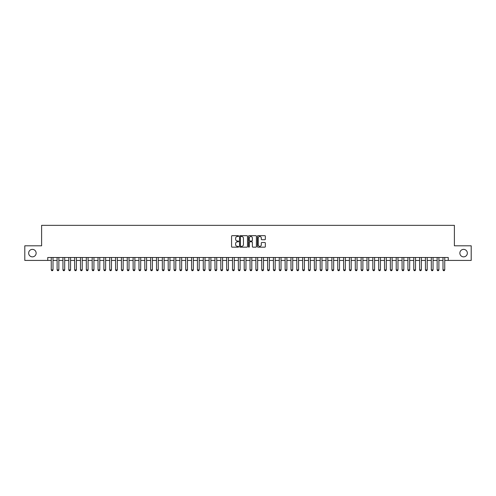<?xml version="1.0" encoding="UTF-8"?>
<svg xmlns="http://www.w3.org/2000/svg" width="496" height="496" viewBox="0 0 496 496"><rect width="100%" height="100%" fill="white"/><g stroke="black" fill="none" stroke-linecap="round" stroke-linejoin="round"><path stroke-width="0.74" d="M238.644 236.084A0.403 0.403 0 0 0 238.241 235.681L232.147 235.681A0.577 0.577 0 0 0 231.57 236.257L231.57 246.586A0.577 0.577 0 0 0 232.147 247.163L238.241 247.163A0.403 0.403 0 0 0 238.644 246.76A0.403 0.403 0 0 0 238.241 246.357L237.454 246.357A1.835 1.835 0 0 1 235.619 244.522L235.619 243.66A1.835 1.835 0 0 1 237.454 241.825L238.241 241.825A0.403 0.403 0 0 0 238.644 241.422A0.403 0.403 0 0 0 238.241 241.019L237.454 241.019A1.835 1.835 0 0 1 235.619 239.184L235.619 238.322A1.835 1.835 0 0 1 237.454 236.487L238.241 236.487A0.403 0.403 0 0 0 238.644 236.084M459.86 253.115A3.745 3.745 0 0 0 463.599 256.86A3.745 3.745 0 0 0 467.344 253.115A3.745 3.745 0 0 0 463.599 249.376A3.745 3.745 0 0 0 459.86 253.115M28.656 253.115A3.745 3.745 0 0 0 32.401 256.86A3.745 3.745 0 0 0 36.14 253.115A3.745 3.745 0 0 0 32.401 249.376A3.745 3.745 0 0 0 28.656 253.115M264.771 239.729A0.577 0.577 0 0 0 265.348 239.153L265.348 236.257A0.577 0.577 0 0 0 264.771 235.681L258.001 235.681A0.577 0.577 0 0 0 257.424 236.257L257.424 246.586A0.577 0.577 0 0 0 258.001 247.163L264.771 247.163A0.577 0.577 0 0 0 265.348 246.586L265.348 243.09A0.577 0.577 0 0 0 264.771 242.513L261.876 242.513A0.577 0.577 0 0 0 261.299 243.09L261.299 244.826A1.538 1.538 0 0 1 259.768 246.357A1.538 1.538 0 0 1 258.23 244.826L258.23 238.024A1.538 1.538 0 0 1 259.768 236.487A1.538 1.538 0 0 1 261.299 238.024L261.299 239.153A0.577 0.577 0 0 0 261.876 239.729L264.771 239.729M47.746 260.425L24.8 260.425L24.8 245.805L41.608 245.805L41.608 225.345L454.392 225.345L454.392 245.805L471.2 245.805L471.2 260.425L448.254 260.425L448.254 257.498L47.746 257.498L47.746 260.425L51.255 260.425M247.498 236.257A0.577 0.577 0 0 0 246.921 235.681L240.151 235.681A0.577 0.577 0 0 0 239.58 236.257L239.58 246.586A0.577 0.577 0 0 0 240.151 247.163L246.921 247.163A0.577 0.577 0 0 0 247.498 246.586L247.498 236.257M249.079 235.681L255.849 235.681A0.577 0.577 0 0 1 256.42 236.257L256.42 246.586A0.577 0.577 0 0 1 255.849 247.163L252.948 247.163A0.577 0.577 0 0 1 252.377 246.586L252.377 242.395A0.577 0.577 0 0 0 251.801 241.825L249.879 241.825A0.577 0.577 0 0 0 249.308 242.395L249.308 246.76A0.403 0.403 0 0 1 248.905 247.163A0.403 0.403 0 0 1 248.502 246.76L248.502 236.257A0.577 0.577 0 0 1 249.079 235.681M53.01 260.425L57.102 260.425M58.857 260.425L62.949 260.425M64.703 260.425L68.795 260.425M70.55 260.425L74.642 260.425M76.396 260.425L80.488 260.425M82.243 260.425L86.335 260.425M88.09 260.425L92.182 260.425M93.936 260.425L98.028 260.425M99.783 260.425L103.875 260.425M105.629 260.425L109.721 260.425M111.476 260.425L115.568 260.425M117.323 260.425L121.415 260.425M123.169 260.425L127.267 260.425M129.016 260.425L133.114 260.425M134.862 260.425L138.961 260.425M140.709 260.425L144.807 260.425M146.562 260.425L150.654 260.425M152.408 260.425L156.5 260.425M158.255 260.425L162.347 260.425M164.102 260.425L168.194 260.425M169.948 260.425L174.04 260.425M175.795 260.425L179.887 260.425M181.641 260.425L185.733 260.425M187.488 260.425L191.58 260.425M193.335 260.425L197.427 260.425M199.181 260.425L203.273 260.425M205.028 260.425L209.12 260.425M210.874 260.425L214.966 260.425M216.721 260.425L220.813 260.425M222.568 260.425L226.66 260.425M228.414 260.425L232.506 260.425M234.261 260.425L238.353 260.425M240.107 260.425L244.199 260.425M245.954 260.425L250.046 260.425M251.801 260.425L255.893 260.425M257.647 260.425L261.739 260.425M263.494 260.425L267.586 260.425M269.34 260.425L273.432 260.425M275.187 260.425L279.279 260.425M281.034 260.425L285.126 260.425M286.88 260.425L290.972 260.425M292.727 260.425L296.819 260.425M298.573 260.425L302.665 260.425M304.42 260.425L308.512 260.425M310.267 260.425L314.359 260.425M316.113 260.425L320.205 260.425M321.96 260.425L326.052 260.425M327.806 260.425L331.898 260.425M333.653 260.425L337.745 260.425M339.5 260.425L343.592 260.425M345.346 260.425L349.438 260.425M351.193 260.425L355.291 260.425M357.039 260.425L361.138 260.425M362.886 260.425L366.984 260.425M368.733 260.425L372.831 260.425M374.585 260.425L378.677 260.425M380.432 260.425L384.524 260.425M386.279 260.425L390.371 260.425M392.125 260.425L396.217 260.425M397.972 260.425L402.064 260.425M403.818 260.425L407.91 260.425M409.665 260.425L413.757 260.425M415.512 260.425L419.604 260.425M421.358 260.425L425.45 260.425M427.205 260.425L431.297 260.425M433.051 260.425L437.143 260.425M438.898 260.425L442.99 260.425M444.745 260.425L448.254 260.425M240.783 236.487A0.403 0.403 0 0 0 240.38 236.89L240.38 245.954A0.403 0.403 0 0 0 240.783 246.357L241.614 246.357A1.835 1.835 0 0 0 243.449 244.522L243.449 238.322A1.835 1.835 0 0 0 241.614 236.487L240.783 236.487M252.377 238.049A1.538 1.538 0 0 0 250.84 236.518A1.538 1.538 0 0 0 249.308 238.049L249.308 240.448A0.577 0.577 0 0 0 249.879 241.019L251.801 241.019A0.577 0.577 0 0 0 252.377 240.448L252.377 238.049M53.01 257.498L53.01 269.898L52.57 270.655L51.696 270.655L51.255 269.898L51.255 257.498M51.255 269.898L53.01 269.898M58.857 257.498L58.857 269.898L58.416 270.655L57.542 270.655L57.102 269.898L57.102 257.498M57.102 269.898L58.857 269.898M64.703 257.498L64.703 269.898L64.263 270.655L63.389 270.655L62.949 269.898L62.949 257.498M62.949 269.898L64.703 269.898M70.55 257.498L70.55 269.898L70.11 270.655L69.235 270.655L68.795 269.898L68.795 257.498M68.795 269.898L70.55 269.898M76.396 257.498L76.396 269.898L75.956 270.655L75.082 270.655L74.642 269.898L74.642 257.498M74.642 269.898L76.396 269.898M82.243 257.498L82.243 269.898L81.803 270.655L80.929 270.655L80.488 269.898L80.488 257.498M80.488 269.898L82.243 269.898M88.09 257.498L88.09 269.898L87.656 270.655L86.775 270.655L86.335 269.898L86.335 257.498M86.335 269.898L88.09 269.898M93.936 257.498L93.936 269.898L93.502 270.655L92.622 270.655L92.182 269.898L92.182 257.498M92.182 269.898L93.936 269.898M99.783 257.498L99.783 269.898L99.349 270.655L98.468 270.655L98.028 269.898L98.028 257.498M98.028 269.898L99.783 269.898M105.629 257.498L105.629 269.898L105.195 270.655L104.315 270.655L103.875 269.898L103.875 257.498M103.875 269.898L105.629 269.898M111.476 257.498L111.476 269.898L111.042 270.655L110.162 270.655L109.721 269.898L109.721 257.498M109.721 269.898L111.476 269.898M117.323 257.498L117.323 269.898L116.889 270.655L116.008 270.655L115.568 269.898L115.568 257.498M115.568 269.898L117.323 269.898M123.169 257.498L123.169 269.898L122.735 270.655L121.855 270.655L121.415 269.898L121.415 257.498M121.415 269.898L123.169 269.898M129.016 257.498L129.016 269.898L128.582 270.655L127.701 270.655L127.267 269.898L127.267 257.498M127.267 269.898L129.016 269.898M134.862 257.498L134.862 269.898L134.428 270.655L133.548 270.655L133.114 269.898L133.114 257.498M133.114 269.898L134.862 269.898M140.709 257.498L140.709 269.898L140.275 270.655L139.395 270.655L138.961 269.898L138.961 257.498M138.961 269.898L140.709 269.898M146.562 257.498L146.562 269.898L146.122 270.655L145.241 270.655L144.807 269.898L144.807 257.498M144.807 269.898L146.562 269.898M152.408 257.498L152.408 269.898L151.968 270.655L151.088 270.655L150.654 269.898L150.654 257.498M150.654 269.898L152.408 269.898M158.255 257.498L158.255 269.898L157.815 270.655L156.934 270.655L156.5 269.898L156.5 257.498M156.5 269.898L158.255 269.898M164.102 257.498L164.102 269.898L163.661 270.655L162.781 270.655L162.347 269.898L162.347 257.498M162.347 269.898L164.102 269.898M169.948 257.498L169.948 269.898L169.508 270.655L168.628 270.655L168.194 269.898L168.194 257.498M168.194 269.898L169.948 269.898M175.795 257.498L175.795 269.898L175.355 270.655L174.474 270.655L174.04 269.898L174.04 257.498M174.04 269.898L175.795 269.898M181.641 257.498L181.641 269.898L181.201 270.655L180.321 270.655L179.887 269.898L179.887 257.498M179.887 269.898L181.641 269.898M187.488 257.498L187.488 269.898L187.048 270.655L186.174 270.655L185.733 269.898L185.733 257.498M185.733 269.898L187.488 269.898M193.335 257.498L193.335 269.898L192.894 270.655L192.02 270.655L191.58 269.898L191.58 257.498M191.58 269.898L193.335 269.898M199.181 257.498L199.181 269.898L198.741 270.655L197.867 270.655L197.427 269.898L197.427 257.498M197.427 269.898L199.181 269.898M205.028 257.498L205.028 269.898L204.588 270.655L203.713 270.655L203.273 269.898L203.273 257.498M203.273 269.898L205.028 269.898M210.874 257.498L210.874 269.898L210.434 270.655L209.56 270.655L209.12 269.898L209.12 257.498M209.12 269.898L210.874 269.898M216.721 257.498L216.721 269.898L216.281 270.655L215.407 270.655L214.966 269.898L214.966 257.498M214.966 269.898L216.721 269.898M222.568 257.498L222.568 269.898L222.127 270.655L221.253 270.655L220.813 269.898L220.813 257.498M220.813 269.898L222.568 269.898M228.414 257.498L228.414 269.898L227.974 270.655L227.1 270.655L226.66 269.898L226.66 257.498M226.66 269.898L228.414 269.898M234.261 257.498L234.261 269.898L233.821 270.655L232.946 270.655L232.506 269.898L232.506 257.498M232.506 269.898L234.261 269.898M240.107 257.498L240.107 269.898L239.667 270.655L238.793 270.655L238.353 269.898L238.353 257.498M238.353 269.898L240.107 269.898M245.954 257.498L245.954 269.898L245.514 270.655L244.64 270.655L244.199 269.898L244.199 257.498M244.199 269.898L245.954 269.898M251.801 257.498L251.801 269.898L251.36 270.655L250.486 270.655L250.046 269.898L250.046 257.498M250.046 269.898L251.801 269.898M257.647 257.498L257.647 269.898L257.207 270.655L256.333 270.655L255.893 269.898L255.893 257.498M255.893 269.898L257.647 269.898M263.494 257.498L263.494 269.898L263.054 270.655L262.179 270.655L261.739 269.898L261.739 257.498M261.739 269.898L263.494 269.898M269.34 257.498L269.34 269.898L268.9 270.655L268.026 270.655L267.586 269.898L267.586 257.498M267.586 269.898L269.34 269.898M275.187 257.498L275.187 269.898L274.747 270.655L273.873 270.655L273.432 269.898L273.432 257.498M273.432 269.898L275.187 269.898M281.034 257.498L281.034 269.898L280.593 270.655L279.719 270.655L279.279 269.898L279.279 257.498M279.279 269.898L281.034 269.898M286.88 257.498L286.88 269.898L286.44 270.655L285.566 270.655L285.126 269.898L285.126 257.498M285.126 269.898L286.88 269.898M292.727 257.498L292.727 269.898L292.287 270.655L291.412 270.655L290.972 269.898L290.972 257.498M290.972 269.898L292.727 269.898M298.573 257.498L298.573 269.898L298.133 270.655L297.259 270.655L296.819 269.898L296.819 257.498M296.819 269.898L298.573 269.898M304.42 257.498L304.42 269.898L303.98 270.655L303.106 270.655L302.665 269.898L302.665 257.498M302.665 269.898L304.42 269.898M310.267 257.498L310.267 269.898L309.826 270.655L308.952 270.655L308.512 269.898L308.512 257.498M308.512 269.898L310.267 269.898M316.113 257.498L316.113 269.898L315.679 270.655L314.799 270.655L314.359 269.898L314.359 257.498M314.359 269.898L316.113 269.898M321.96 257.498L321.96 269.898L321.526 270.655L320.645 270.655L320.205 269.898L320.205 257.498M320.205 269.898L321.96 269.898M327.806 257.498L327.806 269.898L327.372 270.655L326.492 270.655L326.052 269.898L326.052 257.498M326.052 269.898L327.806 269.898M333.653 257.498L333.653 269.898L333.219 270.655L332.339 270.655L331.898 269.898L331.898 257.498M331.898 269.898L333.653 269.898M339.5 257.498L339.5 269.898L339.066 270.655L338.185 270.655L337.745 269.898L337.745 257.498M337.745 269.898L339.5 269.898M345.346 257.498L345.346 269.898L344.912 270.655L344.032 270.655L343.592 269.898L343.592 257.498M343.592 269.898L345.346 269.898M351.193 257.498L351.193 269.898L350.759 270.655L349.878 270.655L349.438 269.898L349.438 257.498M349.438 269.898L351.193 269.898M357.039 257.498L357.039 269.898L356.605 270.655L355.725 270.655L355.291 269.898L355.291 257.498M355.291 269.898L357.039 269.898M362.886 257.498L362.886 269.898L362.452 270.655L361.572 270.655L361.138 269.898L361.138 257.498M361.138 269.898L362.886 269.898M368.733 257.498L368.733 269.898L368.299 270.655L367.418 270.655L366.984 269.898L366.984 257.498M366.984 269.898L368.733 269.898M374.585 257.498L374.585 269.898L374.145 270.655L373.265 270.655L372.831 269.898L372.831 257.498M372.831 269.898L374.585 269.898M380.432 257.498L380.432 269.898L379.992 270.655L379.111 270.655L378.677 269.898L378.677 257.498M378.677 269.898L380.432 269.898M386.279 257.498L386.279 269.898L385.838 270.655L384.958 270.655L384.524 269.898L384.524 257.498M384.524 269.898L386.279 269.898M392.125 257.498L392.125 269.898L391.685 270.655L390.805 270.655L390.371 269.898L390.371 257.498M390.371 269.898L392.125 269.898M397.972 257.498L397.972 269.898L397.532 270.655L396.651 270.655L396.217 269.898L396.217 257.498M396.217 269.898L397.972 269.898M403.818 257.498L403.818 269.898L403.378 270.655L402.498 270.655L402.064 269.898L402.064 257.498M402.064 269.898L403.818 269.898M409.665 257.498L409.665 269.898L409.225 270.655L408.344 270.655L407.91 269.898L407.91 257.498M407.91 269.898L409.665 269.898M415.512 257.498L415.512 269.898L415.071 270.655L414.197 270.655L413.757 269.898L413.757 257.498M413.757 269.898L415.512 269.898M421.358 257.498L421.358 269.898L420.918 270.655L420.044 270.655L419.604 269.898L419.604 257.498M419.604 269.898L421.358 269.898M427.205 257.498L427.205 269.898L426.765 270.655L425.89 270.655L425.45 269.898L425.45 257.498M425.45 269.898L427.205 269.898M433.051 257.498L433.051 269.898L432.611 270.655L431.737 270.655L431.297 269.898L431.297 257.498M431.297 269.898L433.051 269.898M438.898 257.498L438.898 269.898L438.458 270.655L437.584 270.655L437.143 269.898L437.143 257.498M437.143 269.898L438.898 269.898M444.745 257.498L444.745 269.898L444.304 270.655L443.43 270.655L442.99 269.898L442.99 257.498M442.99 269.898L444.745 269.898"/></g></svg>
